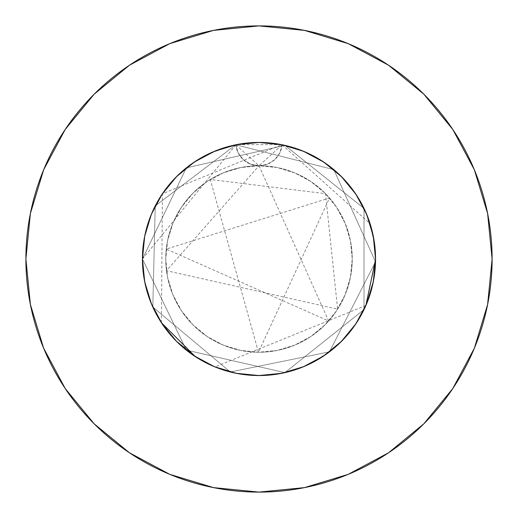 <?xml version="1.0" encoding="UTF-8"?>
<svg xmlns="http://www.w3.org/2000/svg" width="518" height="518" viewBox="0 0 518 518"><rect width="100%" height="100%" fill="white"/><g stroke="black" fill="none" stroke-linecap="round" stroke-linejoin="round"><path stroke-width="0.39" stroke-dasharray="2.59 1.94" d="M234.576 372.96L219.839 368.777L211.545 365.449L203.516 361.499L195.817 356.941L188.5 351.806L181.585 346.128L175.136 339.938L169.172 333.262L163.74 326.152L158.877 318.661L154.591 310.8L150.932 302.641L147.902 294.224L143.823 276.826L142.793 267.935L142.45 259A116.55 116.55 0 0 1 235.807 144.781L238.196 152.959L243.363 159.738L250.621 164.2L259 165.76A93.24 93.24 0 0 0 165.76 259A93.24 93.24 0 0 1 259 165.76A93.24 93.24 0 0 1 352.24 259A93.24 93.24 0 0 0 259 165.76L240.812 167.554L223.316 172.857L207.2 181.475L193.072 193.072L181.475 207.2L172.857 223.316L167.554 240.812L165.76 259L167.554 277.188L172.857 294.684L181.475 310.8L193.072 324.928L207.2 336.525L223.316 345.143L240.812 350.446L259 352.24L277.188 350.446L294.684 345.143L310.8 336.525L324.928 324.928L336.525 310.8L345.143 294.684L350.446 277.188L352.24 259L350.446 240.812L345.143 223.316L336.525 207.2L324.928 193.072L310.8 181.475L294.684 172.857L277.188 167.554L259 165.76L267.372 164.206L274.631 159.738L279.804 152.965L282.193 144.781A116.55 116.55 0 0 1 259 375.55A116.55 116.55 0 0 1 142.45 259L143.609 275.382L146.672 290.086L149.262 298.271L156.209 313.94L165.384 328.425L176.586 341.414L182.873 347.254L196.646 357.465L204.06 361.791L219.736 368.738L236.26 373.31L244.729 374.676L261.855 375.518L270.422 374.987L287.315 372.06L303.6 366.679L311.402 363.105L326.107 354.293L332.938 349.093L345.357 337.27L350.887 330.704L360.405 316.446L367.741 300.945L370.532 292.832L374.287 276.107L375.55 259L374.987 247.578L372.06 230.685L369.664 222.436L363.105 206.598L354.293 191.893L349.093 185.062L337.27 172.643L330.704 167.113L316.446 157.595L300.945 150.259L292.832 147.468L276.107 143.713L259 142.45L241.893 143.713L233.469 145.28L225.168 147.468L205.322 155.542L194.25 162.095L180.724 172.643L168.907 185.062L159.032 199.08L151.321 214.4L145.94 230.685L144.166 239.07L143.013 247.578L142.45 259L143.013 270.422L144.69 281.74L143.013 270.422L142.45 259L143.713 276.107L147.468 292.832L153.639 308.832L162.095 323.75L171.775 336.305L178.276 343.071L190.896 353.58L185.062 349.093L202.803 361.104L216.602 367.566L224.359 370.286L240.339 374.048L248.491 375.077L258.553 375.55M452.771 388.565L474.358 348.206L487.619 304.474L492.1 259A233.1 233.1 0 0 0 259 25.9A233.1 233.1 0 0 0 25.9 259A233.1 233.1 0 0 0 259 492.1A233.1 233.1 0 0 0 492.1 259L487.619 213.526L474.358 169.794L452.816 129.494M356.378 323.044L363.306 311.007L369.574 295.836L373.653 279.934L374.844 271.801L375.459 263.604L374.948 247.196L372.144 231.022L367.087 215.397L359.887 200.634L350.686 187.043L345.383 180.756L333.534 169.399L327.033 164.368L313.06 155.743L298.018 149.178L282.135 144.768M303.891 366.556L312.173 362.717L319.347 358.709L332.757 349.242L344.71 337.982L354.959 325.149M259.537 375.55L273.096 374.695L281.209 373.413L289.212 371.568L303.134 366.867M196.73 357.517L206.598 363.105L214.4 366.679L230.685 372.06L239.07 373.834L247.578 374.987L264.717 375.408L273.271 374.676L290.086 371.328L298.271 368.738L313.94 361.791L331.824 349.993L341.414 341.414L347.254 335.127L352.616 328.425L361.791 313.94L368.738 298.264L371.328 290.08L374.676 273.271L375.408 264.717L374.987 247.578L373.31 236.26L370.532 225.168L366.679 214.4L361.791 204.06L355.905 194.25L349.093 185.062L341.414 176.586L332.938 168.907L323.75 162.095L313.94 156.209L303.6 151.321L292.832 147.468L281.74 144.69L270.422 143.013L259 142.45L247.578 143.013L236.26 144.69L225.168 147.468L214.4 151.321L204.06 156.209L194.25 162.095L185.062 168.907L176.586 176.586L168.907 185.062L162.095 194.25L156.209 204.06L151.321 214.4L147.468 225.168L144.69 236.26L143.013 247.578L142.45 259L144.6 236.72L151.146 214.828L161.836 194.632L176.256 176.916L193.861 162.354L213.966 151.502L235.807 144.781L244.632 143.337L253.548 142.579L262.484 142.502L271.413 143.11L280.264 144.405L288.986 146.374L297.539 149.009L305.853 152.286L313.908 156.19L321.626 160.709L328.975 165.799L335.923 171.439L342.411 177.596L348.407 184.233L358.786 198.782L363.112 206.617L366.822 214.75L369.897 223.148L372.325 231.766L374.915 246.866L375.55 259.622L374.274 276.178L372.623 284.965L370.292 293.602L367.314 302.039L363.694 310.211L359.46 318.097L354.636 325.621L349.242 332.757L336.901 345.687L330.018 351.411L322.727 356.585L315.054 361.182L307.051 365.184L298.776 368.551L290.248 371.283L281.552 373.349L272.714 374.741L254.856 375.479L245.933 374.818L236.629 373.381M144.703 281.811L147.054 291.433L152.719 306.844L156.358 314.212L162.037 323.672M178.632 343.408L185.062 349.093L176.586 341.414L168.907 332.938L162.095 323.75L172.643 337.276L178.632 343.408M374.216 241.407L375.55 259.466M365.87 305.51L214.951 366.906M213.688 366.381L195.364 356.643M161.409 322.714L162.438 193.732L281.74 144.69L236.596 144.626M282.051 144.755L370.046 223.608M235.994 144.742L142.45 259L143.013 247.578L144.69 236.26L147.468 225.168L151.321 214.4L156.209 204.06L162.095 194.25L168.907 185.062L176.586 176.586L185.062 168.907L194.25 162.095L204.06 156.209L214.4 151.321L225.168 147.468L236.26 144.69L247.578 143.013L259 142.45L270.422 143.013L281.74 144.69L292.832 147.468L303.6 151.321L313.94 156.209L323.75 162.095L332.938 168.907L341.414 176.586L349.093 185.062L355.905 194.25L361.791 204.06L366.679 214.4L370.532 225.168L373.31 236.26L374.987 247.578L375.55 259L374.987 270.422L373.31 281.74L370.532 292.832L366.679 303.6L361.791 313.94L355.905 323.75L349.093 332.938L341.414 341.414L332.938 349.093L323.75 355.905L313.94 361.791L303.6 366.679L292.832 370.532L281.74 373.31L270.422 374.987L259 375.55L247.578 374.987L236.26 373.31L225.168 370.532L214.4 366.679L204.06 361.791L194.25 355.905L185.062 349.093L176.586 341.414L168.907 332.938L162.095 323.75L156.209 313.94L151.321 303.6L147.468 292.832L144.684 281.701L142.45 259.466L144.6 236.72L147.468 225.168L151.321 214.4L156.209 204.06L162.108 194.218L168.907 185.062L176.619 176.554L193.861 162.354L204.06 156.209L214.465 151.295L235.807 144.781L247.578 143.013L259 142.45L270.422 143.013L281.74 144.69L292.832 147.468L303.6 151.321L313.94 156.209L323.75 162.095L332.938 168.907L341.414 176.586L349.093 185.062L355.905 194.25L361.791 204.06L366.679 214.4L370.532 225.168L373.31 236.26L374.987 247.578L375.55 259L374.987 270.422L373.31 281.74L370.532 292.832L366.679 303.6L361.791 313.94L355.905 323.75L349.093 332.938L341.414 341.414L332.938 349.093L323.75 355.905L313.94 361.791L303.587 366.686L282.193 373.219L259.466 375.55L236.72 373.4L214.828 366.854L194.632 356.164L176.916 341.744L162.354 324.139L151.502 304.034L144.781 282.193L142.45 259.466L144.6 236.72L151.146 214.828L162.108 194.224M194.632 356.164L176.916 341.744L162.354 324.139L151.502 304.034L144.69 281.74L142.45 259L143.013 247.578L144.69 236.26L151.321 214.4L162.095 194.25L176.586 176.586L185.062 168.907L194.25 162.095L214.4 151.321L225.168 147.468L236.26 144.69L247.578 143.013L258.534 142.45L281.28 144.6L303.172 151.146L323.368 161.836L341.084 176.256L355.646 193.861L366.498 213.966L373.219 235.807L375.55 258.534L373.4 281.28L366.854 303.172L356.164 323.368L341.744 341.084L324.139 355.646L304.034 366.498L282.193 373.219L259.466 375.55L236.72 373.4L214.828 366.854L194.632 356.164L176.916 341.744L162.354 324.139L151.502 304.034L144.781 282.193L142.45 259.466L144.6 236.72L151.146 214.828L161.836 194.632L176.256 176.916L193.861 162.354L213.966 151.502L235.807 144.781L258.534 142.45L281.28 144.6L303.172 151.146L323.368 161.836L341.084 176.256L355.646 193.861L366.498 213.966L373.219 235.807L375.55 258.534L373.4 281.28L366.854 303.172L356.164 323.368L341.744 341.084L324.139 355.646L304.034 366.498L282.193 373.219L259.466 375.55L236.72 373.4L214.828 366.854L194.632 356.164L176.916 341.744L162.354 324.139L151.502 304.034L144.781 282.193L142.45 259.466L142.806 249.883L143.544 243.071L145.785 231.319L149.223 219.839L152.972 210.599L157.504 201.703L162.781 193.233L168.758 185.243L175.401 177.791L182.653 170.94L198.782 159.214L207.543 154.422L216.673 150.408L226.12 147.183L235.807 144.781L259 142.45L281.74 144.69L303.6 151.321L323.75 162.095L341.44 176.612L355.646 193.861L366.498 213.966L373.219 235.807L375.55 258.534L373.4 281.28L366.854 303.172L356.164 323.368L341.744 341.084L324.139 355.646L304.034 366.498L282.193 373.219L270.422 374.987L258.942 375.55L236.72 373.4L225.168 370.532L214.322 366.647L194.632 356.164L176.586 341.414L162.095 323.75L156.209 313.94L151.321 303.6L147.468 292.832L144.69 281.74L143.013 270.422L142.45 259A116.55 116.55 0 0 0 259 375.55A116.55 116.55 0 0 0 375.55 259A116.55 116.55 0 0 0 259 142.45A116.55 116.55 0 0 0 142.45 259A116.55 116.55 0 0 0 259 375.55A116.55 116.55 0 0 0 375.55 259A116.55 116.55 0 0 0 259 142.45A116.55 116.55 0 0 0 142.45 259L144.438 237.581M236.214 144.697L259 142.45L236.26 144.69L217.061 150.259M144.6 236.72L151.146 214.828L161.836 194.632L176.256 176.916L193.861 162.354L213.966 151.502L235.807 144.781L258.534 142.45L281.74 144.69L259 142.45M162.354 324.139L151.321 303.6L162.095 323.75L151.321 303.6L144.69 281.74L142.45 259L144.69 236.26L142.45 259L144.69 281.74M176.916 341.744L162.095 323.75M258.961 142.45L270.364 143.007L281.28 144.6L303.172 151.146L323.368 161.836L341.084 176.256L355.646 193.861L366.498 213.966L373.219 235.807L375.55 258.534L373.4 281.28L366.854 303.172L361.797 313.921L355.931 323.718L349.138 332.886L341.744 341.084L324.139 355.646L303.6 366.679L292.832 370.532L281.74 373.31L259 375.55L247.578 374.987L236.26 373.31L214.4 366.679L204.06 361.791L194.25 355.905L176.586 341.414M341.744 341.084L323.75 355.905L303.6 366.679L281.74 373.31L259 375.55L236.26 373.31L214.4 366.679L194.218 355.885M355.931 323.718L341.414 341.414L323.75 355.905L303.6 366.679L281.74 373.31L303.6 366.679M281.28 144.6L302.551 150.893M161.836 194.632L176.256 176.916M193.861 162.354L213.966 151.502M303.172 151.146L323.368 161.836L341.084 176.256M324.139 355.646L304.034 366.498M282.193 373.219L259.466 375.55M236.72 373.4L214.828 366.854M151.502 304.034L144.781 282.193M215.449 150.893L235.807 144.781A116.55 116.55 0 0 1 282.193 144.781L279.804 152.959L274.637 159.738L267.379 164.2L259 165.76L277.188 167.554L294.684 172.857L310.8 181.475L324.928 193.072L336.525 207.2L345.143 223.316L350.446 240.812L352.24 259L350.446 277.188L345.143 294.684L336.525 310.8L324.928 324.928L310.8 336.525L294.684 345.143L277.188 350.446L259 352.24L240.812 350.446L223.316 345.143L207.2 336.525L193.072 324.928L181.475 310.8L172.857 294.684L167.554 277.188L165.76 259L167.554 240.812L172.857 223.316L181.475 207.2L193.072 193.072L207.2 181.475L223.316 172.857L240.812 167.554L259 165.76L250.621 164.2L243.363 159.738L238.196 152.959L235.807 144.781A116.55 116.55 0 0 1 282.193 144.781L304.034 151.502L324.139 162.354L341.744 176.916L356.164 194.632L366.854 214.828L373.4 236.72L375.55 259.466L373.219 282.193L366.498 304.034L355.646 324.139L341.084 341.744L323.368 356.164L303.172 366.854L281.28 373.4L258.534 375.55L235.807 373.219L213.966 366.498L193.861 355.646L176.256 341.084L161.836 323.368L151.146 303.172L144.6 281.28L142.45 259L144.781 282.193L151.502 304.034L162.354 324.139L176.916 341.744L194.632 356.164L214.828 366.854L236.72 373.4L259.466 375.55L282.193 373.219L304.034 366.498L324.139 355.646L341.744 341.084L356.164 323.368L366.854 303.172L373.4 281.28L375.55 258.534L373.219 235.807L366.498 213.966L355.646 193.861L341.084 176.256L323.368 161.836L303.172 151.146L281.28 144.6L258.534 142.45L235.807 144.781L213.966 151.502L193.861 162.354L176.256 176.916L161.836 194.632L151.146 214.828L144.6 236.72L142.45 259.466L144.781 282.193L151.502 304.034L162.354 324.139L176.916 341.744L194.632 356.164L214.828 366.854L236.72 373.4L259.466 375.55L282.193 373.219L304.034 366.498L324.139 355.646L341.744 341.084L356.164 323.368L366.854 303.172L373.4 281.28L375.55 258.534L373.219 235.807L366.498 213.966L355.646 193.861L341.084 176.256L323.368 161.836L303.172 151.146L281.28 144.6L258.534 142.45L235.807 144.781L213.966 151.502L193.861 162.354L176.256 176.916L161.836 194.632L151.146 214.828L144.6 236.72L142.45 259.466L144.781 282.193L151.502 304.034L162.354 324.139L176.916 341.744L194.632 356.164L214.828 366.854L236.72 373.4L259.466 375.55L282.193 373.219L304.034 366.498L324.139 355.646L341.744 341.084L356.164 323.368L366.854 303.172L373.4 281.28L375.55 258.534L373.219 235.807L366.498 213.966L355.646 193.861L341.084 176.256L323.368 161.836L303.172 151.146L281.28 144.6L258.534 142.45L235.807 144.781A116.55 116.55 0 0 1 282.193 144.781A23.31 23.31 0 0 1 259 165.76L282.193 144.781L259.466 142.45L236.72 144.6L214.828 151.146L194.632 161.836L176.916 176.256L162.354 193.861L151.502 213.966L144.781 235.807L142.45 259L144.781 235.807L151.502 213.966L162.354 193.861L176.916 176.256L194.632 161.836L214.828 151.146L236.72 144.6L259.466 142.45L282.193 144.781L304.034 151.502L324.139 162.354L341.744 176.916L356.164 194.632L366.854 214.828L373.4 236.72L375.55 259L373.31 281.74L366.679 303.6L355.905 323.75L341.414 341.414M176.916 176.256L162.354 193.861M259.466 142.45L236.72 144.6M308.624 153.542L321.704 160.755M328.444 165.397L338.785 174.042M344.846 180.173L353.172 190.333M358.009 197.507L364.387 209.227M367.663 216.854L372.066 230.717L373.31 236.26L375.55 259L373.31 281.74L375.55 259L373.31 236.26L366.679 214.4L369.243 221.173M373.562 237.581L375.55 259.466L373.219 282.193L366.498 304.034L355.646 324.139L341.084 341.744L323.368 356.164L303.172 366.854L281.28 373.4L258.534 375.55L235.807 373.219L213.966 366.498L193.861 355.646L176.256 341.084L161.836 323.368L151.146 303.172L144.6 281.28L142.45 258.534L144.781 235.807L151.502 213.966L162.354 193.861L176.916 176.256L194.632 161.836L214.828 151.146L236.72 144.6L259.466 142.45L282.193 144.781L304.034 151.502L324.139 162.354L341.744 176.916L356.164 194.632L366.854 214.828L373.4 236.72L375.55 259.466L373.219 282.193L366.498 304.034L355.646 324.139L341.084 341.744L323.368 356.164L303.172 366.854L281.28 373.4L258.534 375.55L235.807 373.219L213.966 366.498L193.861 355.646L176.256 341.084L161.836 323.368L151.146 303.172L144.6 281.28L142.45 259L186.331 167.877L284.932 145.37L364.005 208.43L364.005 309.57L284.932 372.63L186.331 350.123L142.45 259L186.331 167.877L284.932 145.37L364.005 208.43L364.005 309.57L284.932 372.63L186.331 350.123L142.45 259L186.331 350.123L284.932 372.63L364.005 309.57L364.005 208.43L284.932 145.37L186.331 167.877L142.45 259L186.331 350.123L284.932 372.63L364.005 309.57L364.005 208.43L284.932 145.37L186.331 167.877L142.45 259L186.331 167.877L284.932 145.37L364.005 208.43L364.005 309.57L284.932 372.63L186.331 350.123L142.45 259L186.331 167.877L284.932 145.37L364.005 208.43L364.005 309.57L284.932 372.63L186.331 350.123L142.45 259L186.331 350.123L284.932 372.63L364.005 309.57L364.005 208.43L284.932 145.37L186.331 167.877L142.45 259L186.331 350.123L284.932 372.63L364.005 309.57L364.005 208.43L284.932 145.37L186.331 167.877L142.45 259L144.6 236.72L151.146 214.828L161.836 194.632L176.256 176.916L193.861 162.354L213.966 151.502L236.033 144.736M145.934 230.717L150.337 216.854M153.613 209.227L159.991 197.507M164.841 190.313L173.154 180.173M179.215 174.042L189.556 165.397M196.296 160.755L209.376 153.542M366.679 303.6L355.905 323.75L366.679 303.6L373.31 281.74M259 375.55L236.26 373.31L259 375.55L281.74 373.31M176.586 176.586L194.25 162.095L214.4 151.321M341.414 176.586L355.905 194.25L366.679 214.4L355.905 194.25M388.565 65.229L348.206 43.642L304.474 30.381L259 25.9L213.526 30.381L169.794 43.642L129.494 65.184M65.229 129.435L43.642 169.794L30.381 213.526L25.9 259L30.381 304.474L43.642 348.206L65.184 388.506M129.435 452.771L169.794 474.358L213.526 487.619L259 492.1L304.474 487.619L348.206 474.358L388.506 452.816M214.4 366.679L236.26 373.31M323.782 162.115L303.6 151.321M162.095 194.25L151.321 214.4L144.69 236.26M165.76 259A93.24 93.24 0 0 0 259 352.24A93.24 93.24 0 0 0 352.24 259A93.24 93.24 0 0 1 259 352.24A93.24 93.24 0 0 1 165.76 259M235.807 144.781L259 165.76A23.31 23.31 0 0 1 235.807 144.781L333.838 169.651L375.518 261.804L329.454 351.845L230.342 371.969L152.804 307.025L155.238 205.918L235.807 144.781L333.838 169.651L375.518 261.804L329.454 351.845L230.342 371.969L152.804 307.025L155.238 205.918L235.807 144.781L155.238 205.918L152.804 307.025L230.342 371.969L329.454 351.845L375.518 261.804L333.838 169.651L235.807 144.781L155.238 205.918L152.804 307.025L230.342 371.969L329.454 351.845L375.518 261.804L333.838 169.651L235.807 144.781M259 165.76L328.658 320.979L166.297 249.087L329.506 197.986L258.495 352.234L210.302 179.487L325.531 193.674L337.613 309.142L166.498 270.694L259 165.76"/><path stroke-width="0.78" d="M373.31 281.74L366.679 303.6L373.31 281.74L375.55 259A116.55 116.55 0 0 0 259 142.45A116.55 116.55 0 0 0 142.45 259A116.55 116.55 0 0 1 259 142.45A116.55 116.55 0 0 1 375.55 259L373.31 236.26L366.679 214.4L355.905 194.25L341.414 176.586L323.75 162.095L303.6 151.321L282.051 144.755M25.9 259A233.1 233.1 0 0 1 259 25.9A233.1 233.1 0 0 1 492.1 259A233.1 233.1 0 0 1 259 492.1A233.1 233.1 0 0 1 25.9 259L30.381 304.474L43.642 348.206L65.184 388.506L94.172 423.828L129.494 452.816L169.794 474.358L213.526 487.619L259 492.1L304.474 487.619L348.206 474.358L388.506 452.816L423.828 423.828L452.816 388.506L474.358 348.206L487.619 304.474L492.1 259L487.619 213.526L474.358 169.794L452.816 129.494L423.828 94.172L388.506 65.184L348.206 43.642L304.474 30.381L259 25.9L213.526 30.381L169.794 43.642L129.494 65.184L94.172 94.172L65.184 129.494L43.642 169.794L30.381 213.526L25.9 259M162.037 323.672L176.586 341.414L194.25 355.905L214.4 366.679L236.26 373.31L259 375.55L281.74 373.31L303.6 366.679L323.75 355.905L341.414 341.414L355.905 323.75L366.705 303.535M354.959 325.149L356.378 323.044M303.134 366.867L303.891 366.556M258.553 375.55L259.537 375.55M151.321 303.6L144.69 281.74L151.321 303.6L162.095 323.75L176.586 341.414L196.73 357.517M282.135 144.768L259 142.45L236.26 144.69L214.4 151.321L194.25 162.095L176.586 176.586L162.095 194.25L151.321 214.4L144.69 236.26L142.45 259L144.703 281.811M236.629 373.381L234.576 372.96M375.55 259.466L365.87 305.51M214.951 366.906L213.688 366.381M195.364 356.643L161.409 322.714M370.046 223.608L374.216 241.407M236.596 144.626L235.994 144.742M302.551 150.893L308.624 153.542M321.704 160.755L328.444 165.397M338.785 174.042L344.846 180.173M353.172 190.333L358.009 197.507M364.387 209.227L367.663 216.854M369.243 221.173L373.562 237.581M144.438 237.581L145.934 230.717M150.337 216.854L153.613 209.227M159.991 197.507L164.841 190.313M173.154 180.173L179.215 174.042M189.556 165.397L196.296 160.755M209.376 153.542L215.449 150.893M217.061 150.259L236.033 144.736M452.816 129.494L423.828 94.172L388.565 65.229M129.494 65.184L94.172 94.172L65.229 129.435M65.184 388.506L94.172 423.828L129.435 452.771M388.506 452.816L423.828 423.828L452.771 388.565M323.75 355.905L341.414 341.414L355.905 323.75M355.905 194.25L341.414 176.586L323.75 162.095M194.25 162.095L176.586 176.586L162.095 194.25M142.45 259A116.55 116.55 0 0 0 259 375.55A116.55 116.55 0 0 0 375.55 259A116.55 116.55 0 0 1 259 375.55A116.55 116.55 0 0 1 142.45 259M235.807 144.781L259 142.45L282.193 144.781"/></g></svg>
